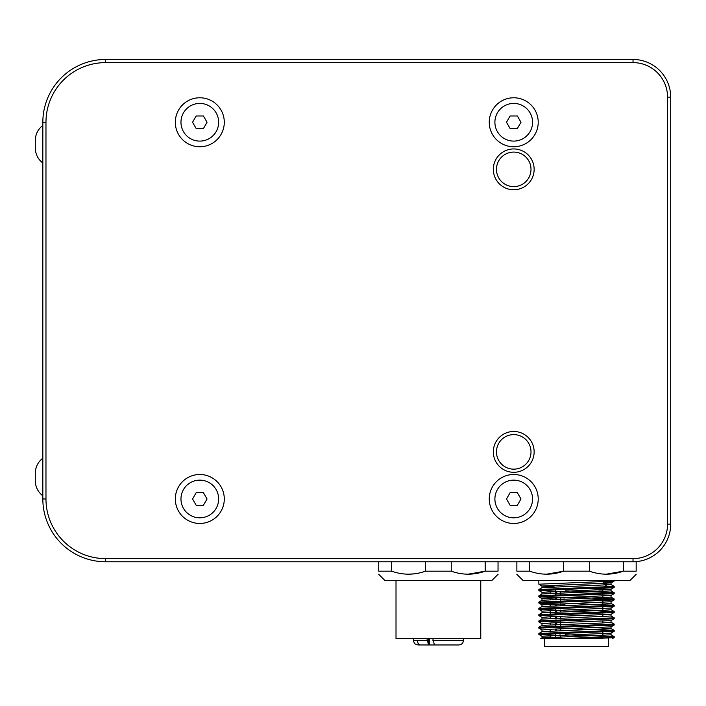 <?xml version="1.0" encoding="UTF-8"?>
<svg xmlns="http://www.w3.org/2000/svg" width="706" height="706" viewBox="0 0 706 706"><rect width="100%" height="100%" fill="white"/><g stroke="black" fill="none" stroke-linecap="round" stroke-linejoin="round"><path stroke-width="1.06" d="M633.026 558.622A34.532 34.532 0 0 0 667.558 524.09L667.558 97.146A34.532 34.532 0 0 0 633.026 62.613L105.618 62.613A59.648 59.648 0 0 0 45.969 122.262L45.969 498.983A59.648 59.648 0 0 0 105.618 558.622L633.026 558.622L633.026 561.764L105.618 561.764A62.79 62.79 0 0 1 42.837 498.983L42.837 122.262A62.79 62.79 0 0 1 105.618 59.472L633.026 59.472A37.674 37.674 0 0 1 670.7 97.146L670.7 524.09A37.674 37.674 0 0 1 633.026 561.764L636.168 561.764L636.168 571.18C636.168 575.169 636.168 575.169 636.168 571.18L623.319 571.18L606.348 574.172M531 451.893A17.271 17.271 0 0 0 505.099 436.935A17.271 17.271 0 0 0 505.099 466.842A17.271 17.271 0 0 0 531 451.893A17.271 17.271 0 0 0 505.099 436.935A17.271 17.271 0 0 0 505.099 466.842A17.271 17.271 0 0 0 531 451.893M531 169.352A17.271 17.271 0 0 0 505.099 154.393A17.271 17.271 0 0 0 505.099 184.301A17.271 17.271 0 0 0 531 169.352A17.271 17.271 0 0 0 505.099 154.393A17.271 17.271 0 0 0 505.099 184.301A17.271 17.271 0 0 0 531 169.352M538.219 498.983A24.489 24.489 0 0 1 501.489 520.181A24.489 24.489 0 0 1 501.489 477.777A24.489 24.489 0 0 1 538.219 498.983M538.219 122.262A24.489 24.489 0 0 1 501.489 143.468A24.489 24.489 0 0 1 501.489 101.055A24.489 24.489 0 0 1 538.219 122.262M224.287 122.262A24.489 24.489 0 0 1 187.558 143.468A24.489 24.489 0 0 1 187.558 101.055A24.489 24.489 0 0 1 224.287 122.262M224.287 498.983A24.489 24.489 0 0 1 187.558 520.181A24.489 24.489 0 0 1 187.558 477.777A24.489 24.489 0 0 1 224.287 498.983M413.337 638.683L413.504 641.516L415.146 644.004L417.987 644.957L428.542 644.957L418.217 644.957M426.918 638.683L428.56 644.957L434.508 644.957M417.264 640.245L417.978 643.14L419.558 644.693M441.532 644.957L434.446 644.957L432.813 638.683M396.013 580.606L396.013 638.683L480.768 638.683L480.768 580.606M498.109 574.252L491.755 580.606L385.017 580.606L378.672 574.252M498.039 561.764L498.039 571.18C498.039 575.169 498.039 575.169 498.039 571.18L485.19 571.18L468.21 574.172M378.743 561.764L378.743 571.18C378.743 575.169 378.743 575.169 378.743 571.18L391.592 571.18C402.914 575.169 414.228 575.169 425.541 571.18L451.231 571.18C462.554 575.169 473.876 575.169 485.19 571.18L485.19 561.764M413.901 573.881L408.562 574.172M451.231 561.764L451.231 571.18M391.592 561.764L391.592 571.18M425.541 571.18L425.541 561.764M529.721 561.764L529.721 571.18C541.043 575.169 552.357 575.169 563.679 571.18L563.679 561.764M546.7 574.172L563.679 571.18L589.369 571.18C600.691 575.169 612.005 575.169 623.319 571.18L623.319 561.764M589.369 561.764L589.369 571.18M529.721 571.18L516.871 571.18C516.871 575.169 516.871 575.169 516.871 571.18L516.871 561.764M636.238 574.252L629.884 580.606L523.155 580.606L516.801 574.252M606.277 584.083L606.277 583.403M606.277 585.759L603.798 583.95L603.798 582.212L605.995 580.606M614.194 587.339L614.194 586.421L538.925 589.519M538.881 589.563L550.15 590.357M565.347 590.825L614.114 592.652M614.149 592.705L538.899 595.793L542.032 593.975M569.168 597.214L614.149 598.935M602.889 599.103L614.158 599.897L614.194 598.979L538.916 602.077L542.032 600.259L611.008 597.161M569.16 603.489L614.114 605.21M614.149 605.254L538.925 608.351M569.195 609.772L614.149 611.493M614.194 612.455L614.194 611.537L538.89 614.626L542.032 612.817M614.194 618.73L614.194 617.812L538.934 620.909M614.194 625.013L614.194 624.095L538.899 627.184L542.032 625.375M569.168 628.605L614.149 630.326L611.008 628.508M614.194 631.288L614.194 630.37L538.916 633.467L542.032 631.649L611.034 628.561L611.052 626.849M538.846 634.429L538.846 633.511L550.15 634.306M565.347 634.782L614.105 636.6M614.141 636.653L559.823 638.683L593.216 638.683L614.132 637.615L612.296 638.692M564.976 635.682L538.934 634.473M538.89 634.429L614.141 631.332L611.008 633.15L542.023 636.238M538.916 628.146L614.149 625.057L611.008 626.875M538.925 621.871L614.149 618.774L611.008 620.592M538.916 615.597L614.132 612.499L611.008 614.317M564.976 610.575L538.925 609.357M538.89 609.313L614.123 606.225L611.008 608.034L542.014 611.122M564.976 604.292L538.916 603.083L542.032 604.901M538.881 603.03L614.114 599.941L611.008 601.759L542.04 604.848M564.976 598.017L538.899 596.799L542.032 598.617M538.846 595.838L538.846 596.755L614.105 593.658M614.149 593.614L602.889 592.828M564.976 591.734L538.899 590.525L542.032 592.343M538.846 589.563L538.846 590.481L614.096 587.383M538.846 580.606L538.846 584.197L614.105 581.109M614.149 581.064L610.293 580.606M603.798 582.212L611.034 582.874L611.052 584.612L542.067 587.701M614.149 581.109L611.008 582.918L542.032 586.006M542.084 586.059L554.228 586.88M583.827 587.798L611.043 589.148L611.052 590.887L542.058 593.975M614.149 587.383L611.008 589.201L542.032 592.29M614.149 593.667L611.008 595.476L542.032 598.573M610.964 614.317L551.783 616.638L541.996 617.406L541.987 619.118M610.946 620.6L551.827 622.913L541.987 623.68L541.987 625.419M610.964 626.875L551.801 629.187L541.996 629.964L541.987 631.676M608.546 638.683L608.546 646.528L544.502 646.528L544.502 638.683L602.889 638.683M544.502 638.683L540.752 638.683L542.032 637.924L611.008 634.835M542.076 625.366L601.247 623.054L611.043 622.277L611.052 620.574M538.89 620.909L542.032 619.091L611.008 616.003M542.058 612.817L601.221 610.496L611.043 609.719L611.052 607.99M542.076 606.533L601.194 604.221L611.034 603.445L611.052 601.733M614.158 586.377L611.008 584.559L603.798 583.95M550.159 638.683L559.823 638.683M555.401 637.068L555.401 632.541M555.401 630.785L555.401 629.046M555.401 627.175L555.401 622.771M555.401 620.901L555.401 619.983M555.401 618.227L555.401 616.497M555.401 614.617L555.401 613.699M555.401 611.952L555.401 607.425M555.401 605.669L555.401 603.939M555.401 602.059L555.401 601.141M555.401 599.394L555.401 597.655M555.401 595.785L555.401 590.022M598.785 590.022L602.889 590.022L602.889 594.408M560.732 591.196L560.732 595.626M560.732 597.47L560.732 601.9M560.732 603.754L560.732 605.492M560.732 607.257L560.732 608.175M560.732 610.037L560.732 611.767M560.732 613.54L560.732 614.449M560.732 616.312L560.732 618.05M560.732 619.815L560.732 627.016M560.732 628.87L560.732 630.599M560.732 632.373L560.732 633.291M560.732 635.144L560.732 638.683M560.193 633.97L559.576 633.97M196.18 505.258L203.425 505.258L207.052 498.983L203.425 492.7L196.18 492.7L192.553 498.983L196.18 505.258M180.965 498.983A18.833 18.833 0 0 1 209.223 482.666A18.833 18.833 0 0 1 209.223 515.292A18.833 18.833 0 0 1 180.965 498.983M510.111 505.258L517.357 505.258L520.984 498.983L517.357 492.7L510.111 492.7L506.484 498.983L510.111 505.258M494.897 498.983A18.833 18.833 0 0 1 523.155 482.666A18.833 18.833 0 0 1 523.155 515.292A18.833 18.833 0 0 1 494.897 498.983M196.18 128.536L203.425 128.536L207.052 122.262L203.425 115.978L196.18 115.978L192.553 122.262L196.18 128.536M180.965 122.262A18.833 18.833 0 0 1 209.223 105.944A18.833 18.833 0 0 1 209.223 138.57A18.833 18.833 0 0 1 180.965 122.262M510.111 128.536L517.357 128.536L520.984 122.262L517.357 115.978L510.111 115.978L506.484 122.262L510.111 128.536M494.897 122.262A18.833 18.833 0 0 1 523.155 105.944A18.833 18.833 0 0 1 523.155 138.57A18.833 18.833 0 0 1 494.897 122.262M534.142 451.893A20.403 20.403 0 0 1 503.528 469.561A20.403 20.403 0 0 1 503.528 434.216A20.403 20.403 0 0 1 534.142 451.893M534.142 169.352A20.403 20.403 0 0 1 503.528 187.019A20.403 20.403 0 0 1 503.528 151.675A20.403 20.403 0 0 1 534.142 169.352M670.7 524.09L667.558 524.09M670.7 97.146L667.558 97.146M105.618 558.622L105.618 561.764M633.026 59.472L633.026 62.613M45.969 498.983L42.837 498.983M105.618 59.472L105.618 62.613M45.969 122.262L42.837 122.262M413.337 640.245L426.918 640.245M432.813 640.245L463.507 640.245C463.224 643.113 461.653 644.675 458.794 644.957L434.446 644.957M429.372 638.683L429.372 644.957M428.568 644.957L428.568 638.683M42.837 125.394C37.965 129.233 35.45 134.255 35.3 140.468L35.3 148.004C35.45 154.217 37.965 159.238 42.837 163.068M42.837 458.168C37.965 461.998 35.45 467.019 35.3 473.241L35.3 480.768C35.45 486.99 37.965 492.011 42.837 495.841M463.507 640.245L463.507 638.683M614.194 637.571L614.194 636.653M614.194 606.172L614.194 605.254M614.194 593.614L614.194 592.705M614.194 581.064L614.194 580.606M538.846 628.146L538.846 627.228M538.846 621.871L538.846 620.953M538.846 615.597L538.846 614.67M538.846 609.313L538.846 608.395M538.846 603.03L538.846 602.121M538.89 634.473L542.032 636.291M538.89 628.199L542.032 630.008M538.89 621.915L542.032 623.733M538.89 615.641L542.032 617.459M538.89 609.357L542.032 611.175M538.89 584.241L542.032 586.059M611.052 634.835L611.052 633.097M611.052 616.003L611.052 614.291M611.052 597.161L611.052 595.458M541.987 637.95L541.987 636.238M541.987 612.861L541.987 611.122M541.987 606.56L541.987 604.848M541.987 600.277L541.987 598.573M541.987 594.002L541.987 592.29M541.987 587.719L541.987 586.006M538.89 589.519L542.032 587.701M614.158 592.652L611.008 590.834M614.158 598.935L611.008 597.117M614.158 605.21L611.008 603.392M538.89 608.351L542.032 606.533M614.158 611.493L611.008 609.675M614.158 617.768L611.008 615.95M614.158 624.051L611.008 622.233M614.149 636.609L611.008 634.791M602.889 638.356L602.889 637.439M602.889 635.541L602.889 631.164M602.889 629.258L602.889 627.528M602.889 625.807L602.889 624.889M602.889 622.983L602.889 621.245M602.889 619.524L602.889 618.606M602.889 616.7L602.889 614.97M602.889 613.249L602.889 612.331M602.889 610.425L602.889 599.773M602.889 597.867L602.889 596.129M550.15 637.28L550.15 632.717M550.15 630.996L550.15 629.258M550.15 627.36L550.15 626.443M550.15 624.722L550.15 622.983M550.15 621.077L550.15 620.159M550.15 618.438L550.15 616.709M550.15 614.794L550.15 607.601M550.15 605.88L550.15 604.142M550.15 602.244L550.15 601.327M550.15 599.606L550.15 595.043M550.15 593.322L550.15 591.593M556.743 630.74L556.743 629.002M556.743 627.131L556.743 626.213M556.743 624.457L556.743 622.718M556.743 620.856L556.743 619.939M556.743 618.182L556.743 616.444M556.743 614.573L556.743 613.655M556.743 611.899L556.743 610.169M556.743 608.298L556.743 607.381M556.743 605.624L556.743 603.886M556.743 602.024L556.743 601.106M556.743 599.35L556.743 597.611M556.743 595.74L556.743 594.823M556.743 593.066L556.743 591.337M557.078 632.488L559.567 633.97"/></g></svg>
